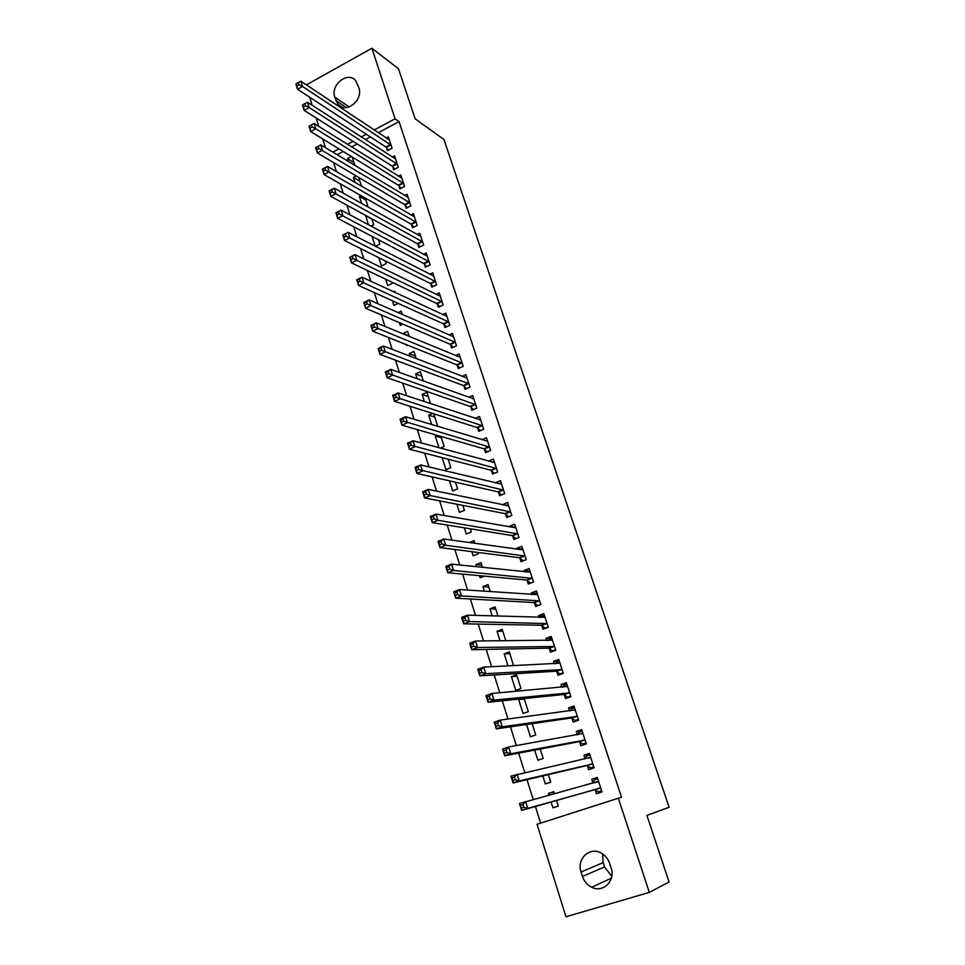 <?xml version="1.0" encoding="UTF-8"?>
<svg xmlns="http://www.w3.org/2000/svg" width="965" height="965" viewBox="0 0 965 965"><rect width="100%" height="100%" fill="white"/><g stroke="black" fill="none" stroke-linecap="round" stroke-linejoin="round"><path stroke-width="1.45" d="M333.601 162.59L336.423 171.613M340.247 183.796L343.178 193.157M346.954 205.195L349.993 214.893M353.709 226.763L356.857 236.811M360.536 248.524L363.793 258.922M367.412 270.465L370.777 281.225M374.348 292.612L377.834 303.722M381.344 314.94L384.951 326.423M388.413 337.473L392.128 349.33M395.529 360.198L399.365 372.43M402.719 383.129L406.675 395.746M409.968 406.253L414.045 419.268M417.278 429.594L421.488 443.007M424.66 453.14L428.991 466.964M432.115 476.903L436.566 491.137M439.63 500.883L444.214 515.527M447.205 525.069L451.934 540.147M454.865 549.483L459.726 564.995M462.585 574.127L467.579 590.073M470.377 598.988L475.516 615.393M478.242 624.078L483.525 640.941M486.179 649.409L491.607 666.731M494.189 674.981L499.774 692.774M502.282 700.783L508.012 719.058M510.437 726.826L516.323 745.595M518.688 753.122L524.719 772.386M526.999 779.672L533.199 799.442M535.406 806.475L540.617 823.109M325.446 147.669L322.72 138.936M318.8 126.403L316.17 117.983M312.202 105.306L309.669 97.2M565.96 916.75L537.035 824.255L618.36 798.236L649.3 892.408L565.96 916.75M306.412 84.884L371.875 48.25L398.485 68.768L415.131 118.792L443.972 139.539L669.083 807.259L646.9 815.413L669.047 881.986L649.3 892.408M355.024 182.445L353.431 177.415L356.206 175.956M361.501 186.209L358.715 177.439M392.646 166.607L393.648 169.707L398.28 167.295L394.552 155.835L392.297 157.018M370.97 226.16L373.732 224.749L371.851 218.814M368.425 224.785L365.675 215.436M405.155 205.111L406.181 208.259L410.861 205.871L407.073 194.242L404.637 195.485M378.835 257.691L381.452 265.954L386.084 263.662L385.204 260.888M417.869 244.217L418.906 247.402L423.647 245.062L419.787 233.241L417.133 234.567M392.478 300.803L393.949 305.435L398.195 303.384M393.636 291.84L394.854 291.249L395.288 292.612M430.776 283.927L431.825 287.172L436.626 284.856L432.706 272.854L429.799 274.265M406.362 344.662L406.639 345.53L407.507 345.12M402.936 333.854L407.532 331.2L409.196 336.447M443.888 324.264L444.962 327.557L449.811 325.289L445.83 313.094L442.621 314.614M417.169 378.823L415.638 373.974L420.414 371.778L423.358 381.042M457.205 365.253L458.291 368.594L463.2 366.362L459.159 353.974L455.589 355.615M436.349 425.987L437.471 425.493L433.768 413.816M431.644 424.564L428.665 415.155L432.549 413.43M470.739 406.892L471.849 410.294L476.806 408.099L472.705 395.505L468.688 397.303M442.115 457.639L445.927 469.678L450.836 467.579L448.182 459.207M484.49 449.207L485.612 452.669L490.642 450.51L486.469 437.724L481.885 439.702M456.855 504.237L459.437 512.391L464.418 510.328L462.85 505.407M498.471 492.222L499.617 495.733L504.695 493.622L500.461 480.618L495.443 482.898M471.861 551.654L473.176 555.816L478.206 553.789L477.772 552.414M469.328 542.595L474.044 540.677L474.901 543.379M512.68 535.937L513.838 539.507L518.989 537.445L514.671 524.212L509.544 526.299L509.773 526.986M484.394 591.243L482.934 586.624L488.001 584.633L490.232 591.642M527.119 580.375L528.301 584.006L533.512 581.992L529.134 568.542L523.935 570.58L524.345 571.823M500.087 640.82L497.059 631.255L502.198 629.325L505.829 640.784M541.811 625.561L543.006 629.252L548.289 627.274L543.826 613.607L538.567 615.598L539.158 617.407M515.768 690.397L520.991 688.527L516.613 674.752L511.414 676.634L515.768 690.397M556.745 671.507L557.963 675.259L563.307 673.341L558.771 659.433L553.452 661.375L554.224 663.763M526.564 724.486L530.448 736.765L535.732 734.944L532.149 723.678M571.931 718.225L573.162 722.049L578.578 720.179L573.97 706.042L568.578 707.924L569.555 710.928M542.837 775.932L545.37 783.93L550.726 782.169L548.337 774.642M587.371 765.764L588.638 769.648L594.114 767.826L589.422 753.448L583.97 755.281L585.14 758.9M618.36 798.236L621.532 797.247L399.064 121.602L378.256 132.712M370.415 136.897L365.349 139.611M357.195 143.966L351.646 146.933M343.166 151.457L337.087 154.702M595.2 789.828L596.466 793.749L601.991 791.963L597.251 777.464L591.762 779.262L593.029 783.158M551.087 802.012L552.933 807.814L558.313 806.077L556.54 800.468M548.928 795.172L548.385 793.459L553.753 791.698L554.38 793.688M579.615 741.892L580.87 745.74L586.31 743.906L581.666 729.649L576.238 731.506L577.311 734.811M534.658 750.095L537.879 760.251L543.198 758.454L540.207 749.045M564.296 694.764L565.526 698.551L570.906 696.658L566.334 682.641L560.979 684.547L561.859 687.237M524.321 699.034L518.688 699.613L523.078 713.485L528.325 711.639L524.176 698.551M518.688 699.613L520.666 698.901M549.242 648.432L550.448 652.159L555.756 650.217L551.268 636.43L545.973 638.384L546.66 640.483M513.452 665.693L509.375 651.942L504.2 653.86L508.036 665.959M534.429 602.872L535.623 606.527L540.87 604.536L536.444 590.978L531.22 592.993L531.715 594.512M492.198 615.911L489.967 608.855L495.069 606.889L498 616.104M519.87 558.059L521.04 561.666L526.215 559.616L521.872 546.287L516.709 548.349L517.023 549.314M479.472 575.683L480.136 577.782L484.321 576.129M476.65 566.781L475.95 564.573L480.992 562.571L482.536 567.408M505.551 513.983L506.697 517.53L511.812 515.443L507.542 502.331L502.584 504.852M464.322 527.843L466.276 534.019L471.282 531.98L470.281 528.808M466.179 519.375L467.35 519.568M491.45 470.631L492.584 474.117L497.638 471.981L493.441 459.075L488.519 461.173M449.449 480.835L452.657 490.956L457.591 488.869L455.48 482.211M477.591 427.965L478.7 431.391L483.694 429.22L479.557 416.53L475.275 418.412M440.317 448.11L444.129 446.445L440.945 436.409M438.979 447.748L435.263 435.999L436.94 435.263M463.948 385.988L465.046 389.365L469.979 387.146L465.902 374.661L462.114 376.374M424.371 401.597L422.127 394.48L426.94 392.309L430.535 403.623M450.522 344.686L451.596 348.003L456.481 345.747L452.464 333.456L449.087 335.036M410.029 356.242L409.196 353.624L413.949 351.405L416.253 358.642M437.302 304.023L438.363 307.292L443.188 304.988L439.244 292.89L436.192 294.361M399.389 322.636L400.27 325.41L402.924 324.144M398.099 312.624L401.175 311.152L402.212 314.433M424.298 264L425.348 267.209L430.113 264.88L426.228 252.975L423.442 254.338M385.626 279.162L387.677 285.616L392.333 283.336L391.971 282.178M411.488 224.592L412.513 227.752L417.23 225.388L413.406 213.663L410.861 214.954M375.445 246.352L379.884 244.133L378.497 239.766M375.216 246.232L372.104 236.401M398.883 185.787L399.896 188.911L404.552 186.51L400.789 174.967L398.449 176.173M366.386 206.148L367.629 205.521L365.253 198.042M361.694 203.531L359.438 196.402L360.97 195.606M386.458 147.585L387.46 150.649L392.067 148.224L388.364 136.849L386.193 137.995M348.413 161.541L347.472 158.574L351.393 156.499M354.915 165.461L352.225 157.006M334.807 97.163C330.163 84.787 348.124 70.686 355.783 80.819L358.871 87.827C363.552 100.203 345.675 114.268 338.015 104.365L334.807 97.163L349.282 106.922M371.875 48.25L395.071 118.804L374.167 129.998M366.302 134.207L361.2 136.946M353.021 141.324L347.448 144.304M338.932 148.863L332.841 152.132M399.064 121.602L395.071 118.804M611.086 867.861C615.767 880.635 603.065 893.276 591.702 887.269C587.251 885.038 584.175 881.443 582.498 876.485L581.075 872.022C576.37 859.031 589.615 846.353 601.086 853.012C605.188 855.255 608.034 858.717 609.627 863.373L611.086 867.861M611.75 876.317L604.512 866.908L603.137 862.626L602.63 853.928M597.359 777.778L591.762 779.262M553.85 792L548.385 793.459M589.627 754.051L583.97 755.281M581.955 730.529L576.238 731.506M574.344 707.2L568.578 707.924M566.805 684.064L560.979 684.547M559.314 661.122L553.452 661.375M517.095 676.272L511.414 676.634M551.884 638.372L545.973 638.384M509.93 653.691L504.2 653.86M544.091 615.791L538.567 615.598M502.825 631.303L497.059 631.255M536.444 593.366L531.22 592.993M495.769 609.096L489.967 608.855M528.929 571.111L523.935 570.58M488.772 587.07L482.934 586.624M521.51 549.025L516.709 548.349M481.837 565.225L475.95 564.573M514.188 527.119L509.544 526.299M506.951 505.37L502.439 504.43M499.798 483.791L495.395 482.741M441.367 437.736L435.263 435.999M434.805 417.073L428.665 415.155M428.291 396.579L422.127 394.48M421.838 376.241L415.638 373.974M415.433 356.049L409.196 353.624M409.064 336.025L402.803 333.432M371.923 219.055L365.494 215.533M365.904 200.069L359.438 196.402M359.921 181.227L353.431 177.415M353.974 162.53L347.472 158.574M601.641 790.926L598.348 791.879L601.617 790.818M593.005 783.206L594.44 779.853L597.697 778.791M598.348 791.879L594.669 789.635L521.631 810.383L519.496 803.507L598.529 781.361M523.042 804.545L525.623 801.493L527.771 808.393L521.631 810.383L521.45 808.103L523.911 807.307L523.042 804.545L520.593 805.341L521.45 808.103M600.712 788.043L527.771 808.393L523.911 807.307M519.496 803.507L520.593 805.341M593.873 767.078L590.544 767.887L593.789 766.813M585.357 758.852L586.66 755.969L589.892 754.883M590.544 767.887L586.841 765.547L513.103 782.953L510.992 776.137L590.689 757.32M514.49 777.066L517.071 774.099L519.194 780.926L513.103 782.953L512.91 780.625L515.346 779.804L514.49 777.066L512.053 777.887L512.91 780.625M592.848 763.942L519.194 780.926L515.346 779.804M510.992 776.137L512.053 777.887M586.165 743.448L582.8 744.099L586.02 743.014M577.782 734.727L578.952 732.278L582.172 731.18M582.8 744.099L579.084 741.663L504.671 755.788L502.572 749.033L508.603 746.958L582.92 733.484M506.022 749.865L508.603 746.958L510.714 753.725L504.671 755.788L504.442 753.4L506.866 752.567L506.022 749.865L503.597 750.698L504.442 753.4M585.055 740.046L510.714 753.725L506.866 752.567M502.572 749.033L503.597 750.698M578.518 719.999L575.128 720.517L578.325 719.408M570.279 710.831L571.304 708.793L574.501 707.683M575.128 720.517L571.389 717.984L496.3 728.889L494.225 722.194L500.22 720.083L575.212 709.854M497.638 722.918L500.22 720.083L502.307 726.778L496.3 728.889L496.058 726.44L498.471 725.596L497.638 722.918L495.226 723.762L496.058 726.44M577.335 716.356L502.307 726.778L498.471 725.596M494.225 722.194L495.226 723.762M570.484 696.814L567.517 697.128L570.701 696.006M562.836 687.152L563.729 685.512L566.901 684.378M567.517 697.128L563.753 694.51L488.025 702.243L485.962 695.62L491.921 693.473L567.565 686.417M489.327 696.235L491.921 693.473L493.983 700.095L488.025 702.243L487.759 699.746L490.148 698.889L489.327 696.235L486.939 697.092L487.759 699.746M569.676 692.87L493.983 700.095L490.148 698.889M485.962 695.62L486.939 697.092M561.992 673.811L559.965 673.944L563.126 672.798M555.478 663.703L556.214 662.412L559.374 661.278M559.965 673.944L556.19 671.23L479.822 675.85L477.784 669.288L483.694 667.105L559.99 663.184M481.101 669.807L483.694 667.105L485.745 673.679L479.822 675.85L479.545 673.305L481.921 672.436L481.101 669.807L478.724 670.675L479.545 673.305M562.076 669.577L485.745 673.679L481.921 672.436M477.784 669.288L478.724 670.675M553.85 650.905L552.487 650.941L555.623 649.795M548.18 640.471L551.896 638.36M552.487 650.941L548.687 648.142L471.704 649.71L469.678 643.209L475.552 641.001L552.475 640.145M472.947 643.631L475.552 641.001L477.579 647.503L471.704 649.71L471.403 647.117L473.755 646.236L472.947 643.631L470.594 644.511L471.403 647.117M554.549 646.49L477.579 647.503L473.755 646.236M469.678 643.209L470.594 644.511M545.937 628.155L548.18 626.973M540.943 617.455L544.489 615.634M545.056 628.143L541.256 625.248L463.658 623.812L461.656 617.383L467.482 615.139L545.032 617.286M464.877 617.697L467.482 615.139L469.485 621.581L463.658 623.812L463.345 621.183L465.685 620.278L464.877 617.697L462.537 618.601L463.345 621.183M547.083 623.583L469.485 621.581L465.685 620.278M461.656 617.383L462.537 618.601M538.205 605.55L540.81 604.343M533.79 594.657L537.143 593.101M537.698 605.525L533.874 602.546L455.685 598.167L453.707 591.786L459.485 589.519L537.638 594.633M456.879 592.015L459.485 589.519L461.475 595.9L455.685 598.167L455.359 595.477L457.675 594.573L456.879 592.015L454.563 592.92L455.359 595.477M539.676 600.869L461.475 595.9L457.675 594.573M453.707 591.786L454.563 592.92M530.593 583.113L533.488 581.907M526.697 572.064L529.845 570.749M530.4 583.101L526.564 580.037L447.784 572.752L445.818 566.443L451.572 564.139L530.316 572.161M448.954 566.576L451.572 564.139L453.538 570.46L447.784 572.752L447.446 570.026L449.75 569.109L448.954 566.576L446.65 567.492L447.446 570.026M532.33 578.349L453.538 570.46L449.75 569.109M445.818 566.443L446.65 567.492M519.809 549.7L522.62 548.59M523.139 560.834L519.315 557.71L439.968 547.589L438.026 541.329L443.731 538.989L523.042 549.881M441.114 541.365L443.731 538.989L445.685 545.261L439.968 547.589L439.606 544.815L441.898 543.874L441.114 541.365L438.822 542.306L439.606 544.815M525.044 556.021L445.685 545.261L441.898 543.874M438.026 541.329L438.822 542.306M513.066 527.566L515.455 526.601M515.865 538.687L512.113 535.563L432.211 522.644L430.294 516.444L435.963 514.08L515.841 527.783M433.333 516.396L435.963 514.08L437.893 520.292L432.211 522.644L431.838 519.833L434.117 518.881L433.333 516.396L431.066 517.349L431.838 519.833M517.819 533.862L437.893 520.292L434.117 518.881M430.294 516.444L431.066 517.349M506.311 505.636L508.338 504.804M508.651 516.733L504.985 513.609L424.54 497.94L422.634 491.8L428.255 489.4L508.688 505.853M425.637 491.655L428.255 489.4L430.173 495.552L424.54 497.94L424.142 495.081L426.397 494.128L425.637 491.655L423.382 492.62L424.142 495.081M510.654 511.896L430.173 495.552L426.397 494.128M422.634 491.8L423.382 492.62M499.568 483.887L501.293 483.175M501.498 494.949L497.904 491.824L416.928 473.465L415.034 467.374L420.631 464.949L501.595 484.116M418.002 467.144L420.631 464.949L422.525 471.041L416.928 473.465L416.518 470.558L418.762 469.593L418.002 467.144L415.758 468.122L416.518 470.558M503.549 490.111L418.762 469.593M415.034 467.374L415.758 468.122M492.826 462.344L494.297 461.716M494.418 473.345L490.883 470.22L409.389 449.207L407.519 443.176L413.068 440.728L494.562 462.549M410.439 442.863L413.068 440.728L414.962 446.759L409.389 449.207L408.967 446.264L411.199 445.287L410.439 442.863L408.219 443.84L408.967 446.264M496.505 468.495L411.199 445.287M407.519 443.176L408.219 443.84M486.119 440.969L487.361 440.438M487.385 451.909L483.923 448.797L401.923 425.167L400.065 419.196L405.59 416.723L487.59 441.162M402.948 418.798L405.59 416.723L407.447 422.706L401.923 425.167L401.488 422.188L403.696 421.198L402.948 418.798L400.74 419.799L401.488 422.188M489.508 447.06L403.696 421.198M400.065 419.196L400.74 419.799M479.436 419.787L480.474 419.329M480.425 430.643L477.012 427.531L394.528 401.356L392.683 395.433L398.159 392.936L480.679 419.944M395.529 394.962L398.159 392.936L400.017 398.859L394.528 401.356L394.07 398.328L396.265 397.327L395.529 394.962L393.334 395.964L394.07 398.328M482.584 425.794L396.265 397.327M392.683 395.433L393.334 395.964M472.778 398.774L473.646 398.388M473.513 409.558L470.16 406.446L387.194 377.749L385.361 371.887L390.813 369.366L473.815 398.895M388.171 371.332L390.813 369.366L392.646 375.228L387.194 377.749L386.724 374.697L388.907 373.684L388.171 371.332L385.988 372.345L386.724 374.697M475.697 404.697L388.907 373.684M385.361 371.887L385.988 372.345M466.155 377.93L466.867 377.617M466.662 388.642L463.369 385.53L379.921 354.372L378.111 348.558L383.527 346.001L467 378.027M380.885 347.919L383.527 346.001L385.337 351.815L379.921 354.372L379.438 351.272L381.609 350.247L380.885 347.919L378.714 348.932L379.438 351.272M468.881 383.768L381.609 350.247M378.111 348.558L378.714 348.932M459.859 367.882L456.626 364.782L372.719 331.188L370.922 325.422L376.302 322.853L460.245 357.315M373.66 324.71L376.302 322.853L378.099 328.619L372.719 331.188L372.225 328.052L374.384 327.026L373.66 324.71L371.501 325.748L372.225 328.052M462.114 363.021L374.384 327.026M453.128 347.291L449.931 344.203L365.578 308.221L363.805 302.503L369.137 299.91L453.55 336.761M366.495 301.707L369.137 299.91L370.922 305.616L365.578 308.221L365.072 305.049L367.207 303.999L366.495 301.707L364.36 302.757L365.072 305.049M455.396 342.418L367.207 303.999M446.433 326.87L443.297 323.782L358.51 285.447L356.748 279.79L362.044 277.16L446.904 316.375M359.402 278.921L362.044 277.16L363.817 282.829L358.51 285.447L357.979 282.238L360.114 281.189L359.402 278.921L357.279 279.971L357.979 282.238M448.737 321.996L360.114 281.189M440.161 296.219L355.011 254.627L356.773 260.236L351.489 262.878L349.752 257.269L355.011 254.627L350.259 257.39L350.958 259.645L353.069 258.584L352.37 256.328M442.127 301.719L353.069 258.584M439.811 306.605L436.711 303.517L351.489 262.878L350.958 259.645M433.225 286.496L430.185 283.408L344.541 240.514L342.816 234.953L348.051 232.288L433.768 276.087M345.398 233.94L348.051 232.288L349.788 237.848L344.541 240.514L343.998 237.233L346.097 236.172L345.398 233.94L343.299 235.014L343.998 237.233M435.565 281.611L346.097 236.172M426.711 266.545L423.707 263.469L337.654 218.343L335.941 212.831L341.14 210.141L427.266 256.171M338.486 211.745L341.14 210.141L342.865 215.653L337.654 218.343L337.087 215.038L339.173 213.953L338.486 211.745L336.399 212.819L337.087 215.038M429.063 261.66L339.173 213.953M420.233 246.751L417.266 243.675L330.814 196.365L329.125 190.901L334.288 188.187L420.824 236.425M331.634 189.743L334.288 188.187L336.001 193.651L330.814 196.365L330.247 193.024L332.322 191.939L331.634 189.743L329.572 190.829L330.247 193.024M422.598 241.865L332.322 191.939M413.816 227.101L410.897 224.037L324.047 174.569L322.37 169.152L327.497 166.426L414.431 216.823M324.855 167.934L327.497 166.426L329.198 171.842L324.047 174.569L323.468 171.203L325.531 170.105L324.855 167.934L322.793 169.032L323.468 171.203M416.192 222.215L325.531 170.105M407.447 207.62L404.564 204.556L317.34 152.977L315.664 147.609L320.766 144.846L408.099 197.367M318.124 146.318L320.766 144.846L322.443 150.226L317.34 152.977L316.737 149.575L318.788 148.465L318.124 146.318L316.074 147.416L316.737 149.575M409.836 202.734L318.788 148.465M403.539 183.386L315.76 128.791L314.095 123.46L401.802 178.067M401.126 188.272L398.28 185.22L310.682 131.566L309.029 126.234L310.079 128.128L312.105 127.018L311.442 124.883L309.415 125.993M312.105 127.018L315.76 128.791L310.682 131.566L310.079 128.128M314.095 123.46L311.442 124.883M397.278 164.195L309.138 107.537L307.485 102.254L395.554 158.923M394.854 169.08L392.043 166.028L304.084 110.336L302.443 105.052L303.468 106.862L305.495 105.752L304.831 103.629L302.805 104.751M305.495 105.752L309.138 107.537L304.084 110.336L303.468 106.862M307.485 102.254L304.831 103.629M391.066 145.148L302.564 86.476L300.923 81.229L389.353 139.913M388.63 150.033L385.855 146.994L297.546 89.287L295.917 84.052L296.918 85.789L298.921 84.667L298.269 82.568L296.267 83.69M298.921 84.667L302.564 86.476L297.546 89.287L296.918 85.789M300.923 81.229L298.269 82.568M582.498 876.485L604.512 866.908M581.075 872.022L603.137 862.626M335.856 100.493L346.435 107.585M600.544 787.935L595.031 789.72M600.182 787.85L594.669 789.635M598.457 781.541L594.983 782.675M592.679 763.834L587.202 765.643M592.317 763.725L586.841 765.547M590.616 757.489L588.927 758.056M584.887 739.938L579.446 741.771M584.525 739.817L579.084 741.663M577.167 716.235L571.763 718.105M576.793 716.114L571.389 717.984M575.128 710.011L574.308 710.288M569.507 692.749L564.127 694.643M569.133 692.605L563.753 694.51M567.492 686.561L566.841 686.803M561.907 669.457L556.564 671.375M561.534 669.3L556.19 671.23M554.38 646.357L549.073 648.299M553.994 646.188L548.687 648.142M546.902 623.45L541.63 625.417M546.528 623.269L541.256 625.248M539.495 600.737L534.26 602.727M539.121 600.556L533.874 602.546M532.161 578.204L526.95 580.23M531.775 578.011L526.564 580.037M524.876 555.864L519.701 557.915M524.49 555.659L519.315 557.71M517.65 533.717L512.499 535.78M517.264 533.5L512.113 535.563M510.485 511.74L505.37 513.838M510.099 511.51L504.985 513.609M503.38 489.943L498.29 492.066M502.982 489.713L497.904 491.824M496.324 468.327L491.281 470.462M495.938 468.085L490.883 470.22M489.339 446.892L484.321 449.051M488.941 446.638L483.923 448.797M482.404 425.625L477.41 427.797M482.005 425.36L477.012 427.531M475.528 404.528L470.558 406.723M475.13 404.251L470.16 406.446M468.701 383.6L463.767 385.819M468.302 383.31L463.369 385.53M461.933 362.84L457.024 365.072M461.523 362.538L456.626 364.782M455.215 342.237L450.341 344.505M454.805 341.936L449.931 344.203M448.556 321.803L443.707 324.083M448.146 321.502L443.297 323.782M441.946 301.538L437.121 303.83M441.536 301.213L436.711 303.517M435.384 281.418L430.595 283.734M434.974 281.092L430.185 283.408M428.882 261.467L424.118 263.807M428.472 261.129L423.707 263.469M422.417 241.672L417.688 244.024M422.007 241.322L417.266 243.675M416.012 222.022L411.307 224.387M415.601 221.673L410.897 224.037M409.655 202.529L404.974 204.918M409.244 202.167L404.564 204.556M403.346 183.181L398.702 185.582M402.936 182.819L398.28 185.22M397.098 163.99L392.466 166.402M396.675 163.616L392.043 166.028M390.885 144.943L386.277 147.368M390.463 144.557L385.855 146.994M591.702 887.269L611.34 878.186M338.015 104.365L342.153 107.139M598.445 781.578L595.55 782.519M590.604 757.513L589.072 758.02"/></g></svg>
